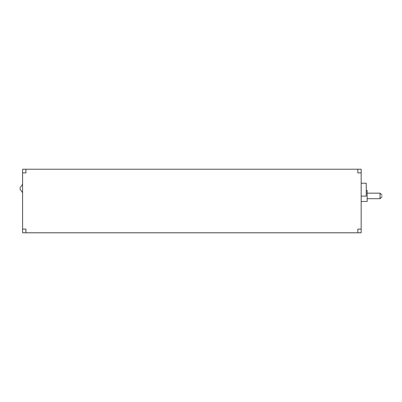<?xml version="1.0" encoding="UTF-8"?>
<svg xmlns="http://www.w3.org/2000/svg" width="402" height="402" viewBox="0 0 402 402"><rect width="100%" height="100%" fill="white"/><g stroke="black" fill="none" stroke-linecap="round" stroke-linejoin="round"><path stroke-width="0.6" d="M25.904 232.778L25.904 229.095L22.587 229.095L22.587 232.778L361.177 232.778L361.177 169.222L357.86 169.222L357.86 172.905L361.177 172.905M22.587 229.095L22.587 172.905L25.904 172.905L25.904 169.222L357.86 169.222M361.177 229.095L357.86 229.095L357.86 232.778M25.904 169.222L22.587 169.222L22.587 172.905M361.177 201.462L367.162 201.462L367.162 190.407L366.242 190.407M381.9 195.935C381.9 194.749 381.9 194.749 381.9 195.935C381.9 197.116 381.9 197.116 381.9 195.935M361.177 196.121L366.242 196.121L366.242 183.222L361.177 183.222M20.1 189.211L20.1 188.473C20.1 187.528 20.1 187.528 20.1 188.473C20.1 189.417 20.1 189.417 20.1 188.473L20.1 189.211L22.587 192.694M367.162 193.171L380.056 193.171L380.056 198.699L381.9 196.854M380.056 193.171L381.9 195.015M367.162 198.699L380.056 198.699M22.587 184.252L20.1 187.734"/></g></svg>
